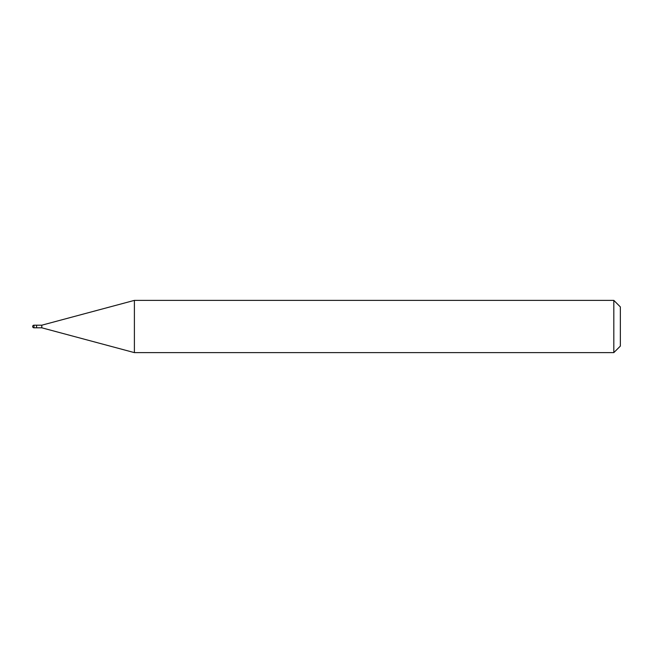 <?xml version="1.0" encoding="UTF-8"?>
<svg xmlns="http://www.w3.org/2000/svg" width="653" height="653" viewBox="0 0 653 653"><rect width="100%" height="100%" fill="white"/><g stroke="black" fill="none" stroke-linecap="round" stroke-linejoin="round"><path stroke-width="0.98" d="M36.568 325.194L33.956 325.194L33.956 327.806L36.568 327.806L36.568 325.194L36.568 327.806L41.792 327.806L41.792 325.194L36.568 325.194M33.956 327.806A1.306 1.306 0 0 1 32.65 326.5A1.306 1.306 0 0 1 33.956 325.194M41.792 325.194L134.396 300.38L134.396 352.62L41.792 327.806M134.396 352.62L613.82 352.62L613.82 300.38L134.396 300.38M613.82 300.38L620.35 306.91L620.35 346.09L613.82 352.62"/></g></svg>

